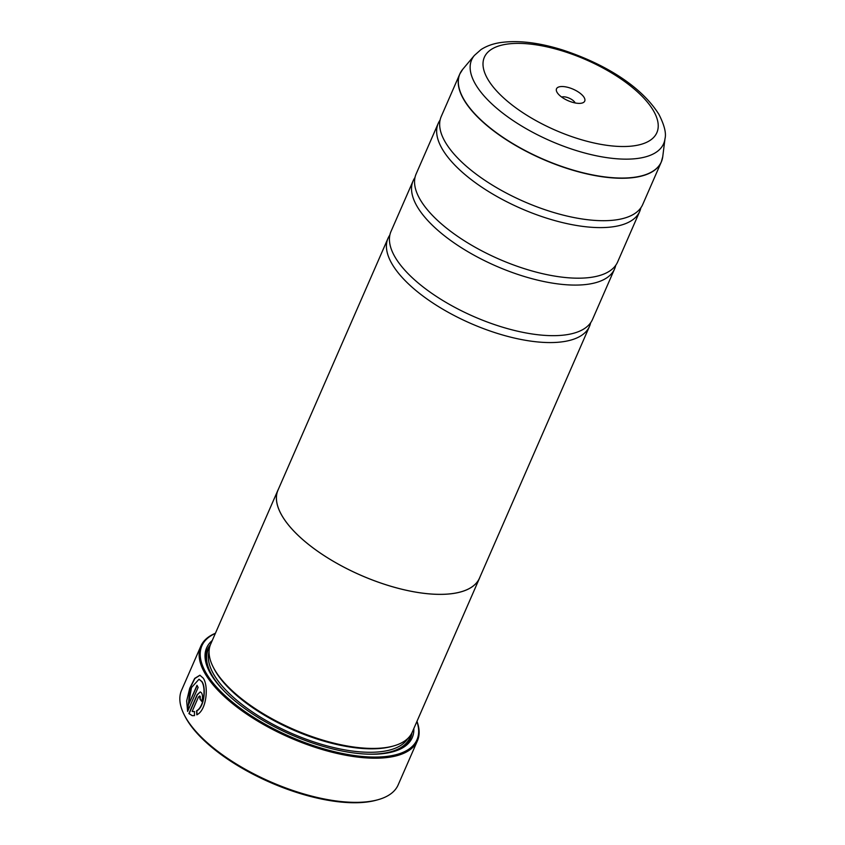 <?xml version="1.0" encoding="UTF-8"?>
<svg xmlns="http://www.w3.org/2000/svg" width="845" height="845" viewBox="0 0 845 845"><rect width="100%" height="100%" fill="white"/><g stroke="black" fill="none" stroke-linecap="round" stroke-linejoin="round"><path stroke-width="1.27" d="M462.775 69.248A109.913 44.848 23.6 0 0 463.905 99.435A109.913 44.848 23.6 0 0 574.684 170.542A109.913 44.848 23.6 0 0 662.755 156.621L664.994 138.717A104.759 42.746 -156.4 0 1 581.054 151.984A104.759 42.746 -156.4 0 1 475.471 84.215A104.759 42.746 -156.4 0 1 474.383 55.443L462.775 69.248L459.796 74.022L441.248 116.473A109.934 44.859 23.6 0 0 445.252 142.066A109.934 44.859 23.6 0 0 447.195 145.171A109.934 44.859 23.6 0 0 617.632 219.637A109.934 44.859 23.6 0 0 642.728 204.49L661.276 162.05A109.934 44.859 -156.4 0 1 568.505 168.894A109.934 44.859 -156.4 0 1 463.799 99.615A109.934 44.859 -156.4 0 1 459.796 74.022A109.934 44.859 -156.4 0 1 461.074 71.593M440.097 120.075A109.934 44.859 23.6 0 0 438.238 123.37L416.131 173.954A109.934 44.859 23.6 0 0 420.145 199.547A109.934 44.859 23.6 0 0 422.077 202.652A109.934 44.859 23.6 0 0 592.525 277.118A109.934 44.859 23.6 0 0 617.621 261.982L639.718 211.398A109.934 44.859 23.6 0 0 640.869 207.785M414.979 177.556A109.934 44.859 23.6 0 0 413.12 180.851L391.013 231.435A109.934 44.859 23.6 0 0 395.027 257.028A109.934 44.859 23.6 0 0 396.96 260.133A109.934 44.859 23.6 0 0 567.407 334.599A109.934 44.859 23.6 0 0 592.503 319.463L614.6 268.879A109.934 44.859 23.6 0 0 615.751 265.277M197.012 714.828L196.874 710.782C204.258 707.117 206.37 687.978 201.997 681.64L199.019 679.232L201.754 681.598C206.127 687.925 204.025 707.054 196.631 710.74L196.779 714.775C206.518 710.613 208.873 686.172 203.254 678.155L199.895 675.218L194.699 678.387L189.713 688.295L186.671 700.928L187.632 711.448L198.131 687.418A118.184 48.218 -156.4 0 1 197.001 685.295L188.414 704.952L191.466 687.598L199.019 679.232M187.748 711.184L189.967 688.305L194.868 678.524L200.001 675.239M201.723 701.149A118.184 48.218 -156.4 0 1 200.254 699.153L200.233 696.322L199.578 695.963L200.011 699.1A118.184 48.218 23.6 0 0 201.649 701.318C202.842 697.97 202.789 695.139 201.501 692.837L200.254 691.907L197.128 694.738L188.889 713.592L192.216 715.662L194.508 715.63L194.434 711.606L192.174 711.405L198.501 696.903L200.001 696.28M192.322 715.683L189.132 713.645L197.371 694.78L200.254 691.928M378.095 799.697L376.564 800.12A116.811 47.658 -156.4 0 1 272.692 783.495A116.811 47.658 -156.4 0 1 186.565 719.201A116.811 47.658 -156.4 0 1 185.055 716.454L184.337 715.05A118.184 48.218 23.6 0 0 185.858 717.817A118.184 48.218 23.6 0 0 272.998 782.871A118.184 48.218 23.6 0 0 378.095 799.697A118.184 48.218 23.6 0 0 398.143 784.931L417.43 740.79A118.184 48.218 -156.4 0 1 317.699 748.142A118.184 48.218 -156.4 0 1 205.145 673.676A118.184 48.218 -156.4 0 1 200.835 646.161A118.184 48.218 -156.4 0 1 215.422 633.264M200.835 646.161L181.548 690.302A118.184 48.218 23.6 0 0 184.337 715.05M557.077 92.369A15.39 6.285 23.6 0 0 568.421 100.84A15.39 6.285 23.6 0 0 582.11 103.037A15.39 6.285 23.6 0 0 584.159 97.524A15.39 6.285 23.6 0 0 566.256 86.982A15.39 6.285 23.6 0 0 556.876 92.01A15.39 6.285 23.6 0 0 557.077 92.369M575.149 102.953A7.975 3.253 23.6 0 0 574.917 102.498A7.975 3.253 23.6 0 0 568.801 97.999A7.975 3.253 23.6 0 0 561.671 97.059M215.338 633.444A117.36 47.89 23.6 0 0 206.169 673.116A117.36 47.89 23.6 0 0 337.113 752.325A117.36 47.89 23.6 0 0 416.902 721.503M277.963 490.1L210.658 644.154A109.977 44.88 23.6 0 0 213.257 667.18L213.986 668.585A108.604 44.31 23.6 0 0 215.38 671.141A108.604 44.31 23.6 0 0 295.454 730.914A108.604 44.31 23.6 0 0 392.038 746.378L393.569 745.955A109.977 44.88 23.6 0 0 412.223 732.214L479.527 578.16A109.977 44.88 -156.4 0 1 386.714 585.004A109.977 44.88 -156.4 0 1 281.976 515.703A109.977 44.88 -156.4 0 1 277.963 490.1A109.977 44.88 -156.4 0 1 278.501 488.991M213.257 667.18A109.977 44.88 23.6 0 0 214.672 669.758A109.977 44.88 23.6 0 0 295.761 730.291A109.977 44.88 23.6 0 0 393.569 745.955M212.264 640.489A112.174 45.767 23.6 0 0 209.285 671.352A112.174 45.767 23.6 0 0 210.732 673.983A112.174 45.767 23.6 0 0 293.447 735.731A112.174 45.767 23.6 0 0 393.2 751.701A112.174 45.767 23.6 0 0 413.828 728.548M392.429 751.913A110.801 45.207 23.6 0 0 411.916 732.868M438.238 123.37A109.934 44.859 23.6 0 0 442.241 148.963A109.934 44.859 23.6 0 0 546.937 218.242A109.934 44.859 23.6 0 0 639.718 211.398M413.12 180.851A109.934 44.859 23.6 0 0 417.124 206.444A109.934 44.859 23.6 0 0 521.83 275.724A109.934 44.859 23.6 0 0 614.6 268.879M389.862 235.037A109.934 44.859 23.6 0 0 388.003 238.332A109.934 44.859 23.6 0 0 392.017 263.925A109.934 44.859 23.6 0 0 496.712 333.205A109.934 44.859 23.6 0 0 589.493 326.36A109.934 44.859 23.6 0 0 590.644 322.758M589.493 326.36L479.485 578.138A109.934 44.859 -156.4 0 1 386.714 584.983A109.934 44.859 -156.4 0 1 282.008 515.703A109.934 44.859 -156.4 0 1 278.005 490.111L388.003 238.332M479.981 577.019A109.977 44.88 -156.4 0 1 479.527 578.16M210.384 644.819A110.801 45.207 23.6 0 0 209.655 672.06M416.976 721.324A118.184 48.218 -156.4 0 1 417.43 740.79M192.871 711.596L192.174 711.405M192.417 711.448L194.677 711.648M197.138 685.57L188.414 704.952M209.074 651.643A108.604 44.31 23.6 0 0 213.869 674.585A108.604 44.31 23.6 0 0 314.488 742.121A108.604 44.31 23.6 0 0 407.808 738.467M209.655 647.133A109.977 44.88 23.6 0 0 212.158 675.504A109.977 44.88 23.6 0 0 225.055 691.981M367.353 754.141A109.977 44.88 23.6 0 0 410.723 734.981M653.449 110.727A94.133 38.416 23.6 0 0 542.036 45.852A94.133 38.416 23.6 0 0 487.787 79.176A94.133 38.416 23.6 0 0 599.2 144.051A94.133 38.416 23.6 0 0 653.449 110.727M662.184 159.462A109.934 44.859 -156.4 0 1 661.276 162.05L662.755 156.621M474.383 55.443L480.985 49.601C486.466 46.063 492.899 43.729 500.272 42.609C518.069 40.064 538.93 42.535 562.854 50.045C602.263 63.058 640.246 84.732 658.931 114.392C664.392 125.144 666.409 133.256 664.994 138.717"/></g></svg>
